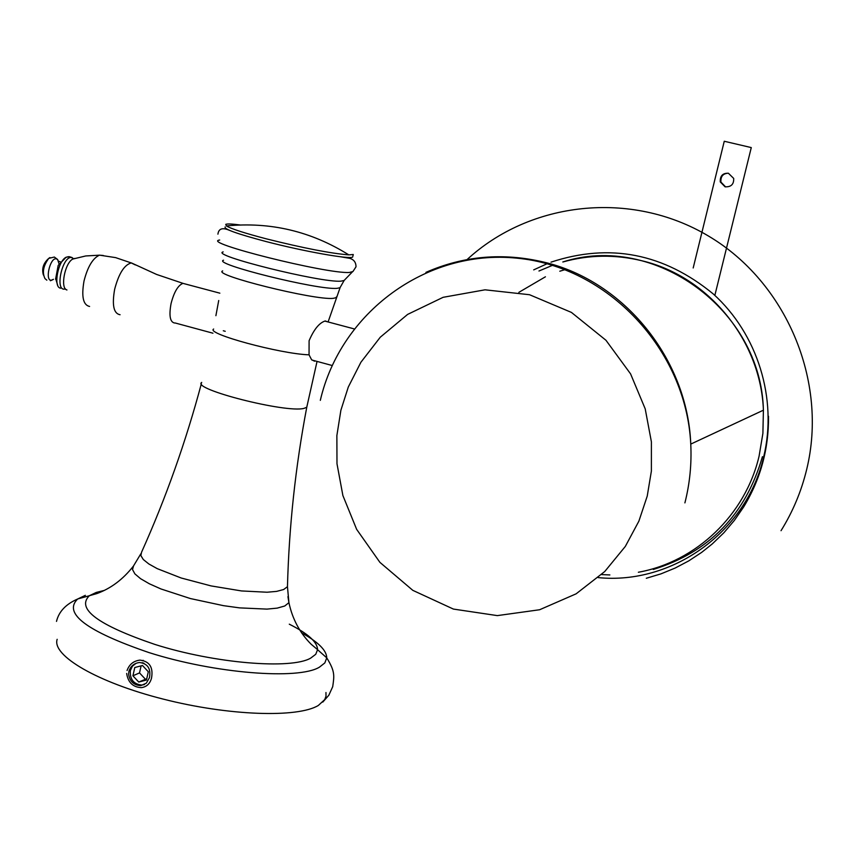 <?xml version="1.0" encoding="UTF-8"?>
<svg xmlns="http://www.w3.org/2000/svg" width="855" height="855" viewBox="0 0 855 855"><rect width="100%" height="100%" fill="white"/><g stroke="black" fill="none" stroke-linecap="round" stroke-linejoin="round"><path stroke-width="1.28" d="M336.346 296.974L336.09 297.7L333.172 298.352C314.619 300.447 211.292 274.733 222.695 270.907M218.72 300.5L215.898 315.687M213.654 329.036C205.328 333.578 280.28 353.938 309.05 354.825L309.093 340.739C313.956 329.357 319.343 322.752 325.285 320.946L327.412 321.779M328.096 321.961L340.258 287.173M128.581 674.114L128.945 671.175C130.719 666.056 134.246 663.17 139.536 662.507C147.712 663.587 151.025 668.631 149.475 677.63L146.258 683.231L140.776 685.614C133.872 685.261 129.8 681.424 128.581 674.114M57.157 639.316C51.674 655.582 97.427 682.45 163.134 699.08C228.723 715.838 297.679 718.04 318.327 705.461L324.75 699.582L326.012 696.173L325.958 692.507M309.05 354.825L311.583 359.709L314.576 361.205M127.064 670.523C129.276 664.378 133.572 660.904 139.953 660.113C149.593 661.332 153.44 667.37 151.506 678.218C149.946 683.797 146.568 686.928 141.364 687.634C132.974 687.217 128.068 682.493 126.658 673.451M120.074 314.736C113.672 313.614 111.866 305.117 114.656 289.257C118.77 273.6 124.306 264.826 131.264 262.934L135.282 264.911M103.284 255.474L99.383 255.185C92.725 258.306 87.605 266.91 84.014 281.017C81.3 296.599 83.159 305.085 89.593 306.453M74.791 258.413L72.803 259.054C64.82 262.913 59.989 288.541 66.957 289.973M65.472 288.926L64.36 289.14C54.955 290.273 62.265 256.671 71.275 257.441L73.797 258.723M352.88 256.179L353.265 254.512L348.808 254.876C331.216 253.508 303.824 248.196 266.621 238.919C244.626 233.169 231.213 228.841 226.393 225.934L225.741 224.363C227.227 223.7 231.972 223.892 239.988 224.951M352.677 257.056C349.898 259.578 303.952 251.434 266.033 241.538C237.241 233.907 223.625 229.033 225.175 226.917M143.213 660.327L142.186 660.701M148.31 671.763L146.451 680.046L138.745 682.055L132.92 675.792L134.78 667.52L142.475 665.5L148.31 671.763M138.745 682.055L146.739 678.752M141.107 665.853L139.525 672.906L145.318 679.127M132.92 675.792L139.525 672.906M144.463 684.534L141.951 685.079C133.658 684.246 129.789 679.415 130.366 670.555L132.418 666.195L136.052 663.309M142.186 662.678L143.971 663.245M714.908 295.157L751.278 147.584L724.26 141.257L693.191 267.978M725.606 186.903L720.915 182.062C720.562 176.44 723.009 173.49 728.236 173.223M725.061 186.807L720.273 181.933C719.953 175.938 722.657 173.041 728.396 173.234L733.697 178.428C733.943 184.338 731.057 187.127 725.061 186.807M287.579 582.49L287.462 586.69L283.646 589.523L276.603 591.393L267.091 592.226L241.538 590.944L211.067 585.91L181.153 577.991L157.192 568.628L148.802 563.937L143.298 559.523L140.872 555.558L141.567 552.202C165.859 498.08 185.792 441.907 201.374 383.66M201.705 382.42C191.157 389.057 286.094 413.243 303.963 408.391L306.763 407.258L307.052 405.783M287.943 596.63L288.915 602.657L284.736 606.003L277.191 608.129L266.984 609.113L239.539 607.873L223.486 605.661L190.355 598.543L160.954 588.956L149.369 583.794L140.562 578.685L134.887 573.876L132.525 569.569L133.53 565.925L140.829 553.805M289.289 624.182C307.918 633.512 317.344 641.998 317.579 649.65L315.741 654.289L310.686 658.115C291.224 669.647 214.829 663.48 154.851 644.414C97.93 625.037 76.095 608.813 89.326 595.743L96.241 592.44L104.47 590.367M223.54 260.198C211.356 263.714 317.953 290.219 336.998 288.349L340.001 287.729L344.223 280.312M223.187 251.904C209.048 255.004 320.999 282.898 340.91 281.167L344.105 280.483L352.164 272.114M85.372 595.326L77.666 599.002C62.907 613.377 86.633 631.225 148.856 652.536C214.658 673.537 298.459 680.067 319.407 667.178L324.825 662.935L326.76 657.837C326.567 650.313 318.178 641.998 301.58 632.86M219.682 240.041C199.888 242.243 326.888 274.092 349.321 272.467L352.933 271.537L356.001 266.824C356.011 262.41 353.927 259.589 349.781 258.349L340.269 256.735M185.674 284.084L182.938 283.358C177.99 285.356 174.025 292.1 171.053 303.6C168.852 315.73 170.06 322.196 174.666 323.03M68.432 256.671L66.07 257.269C58.022 261.032 53.192 286.756 60.256 288.114L60.47 288.242M66.102 257.259L58.183 265.403L55.586 279.2M53.448 279.307L51.3 280.248C44.855 280.953 49.782 258.231 55.981 258.734L57.606 259.471L59.016 263.821M49.943 257.569L48.767 258.36C43.295 265.755 42.034 272.51 44.973 278.612L46.843 280.162M533.702 269.87L548.173 263.244M551.005 262.154C609.775 242.777 663.886 253.401 713.337 294.024C757.583 333.974 777.74 398.751 763.707 456.741L763.419 457.927C745.827 532.654 671.827 584.938 598.233 577.617M638.364 572.252C695.949 561.863 745.293 515.148 759.08 456.175L762.895 433.378L763.408 410.186C760.811 340.258 708.175 276.304 641.977 260.786C615.29 254.309 588.924 254.705 562.911 261.972M538.96 271.014L552.533 265.317M647.235 496.082L638.888 521.144L625.326 546.42L604.742 571.535L576.12 593.83L539.623 609.743L497.343 615.611L453.385 609.07L412.826 590.356L379.898 562.344L356.653 529.363L342.887 495.537L336.988 463.763L336.87 435.569L340.889 410.229L348.284 387.069L360.906 362.253L380.272 337.212L407.621 314.405L443.104 297.316L485.042 289.813L529.544 294.729L571.418 312.406L605.96 340.269L630.584 373.892L645.204 408.84L651.392 441.821L651.382 471.094L647.235 496.082M425.929 272.371C463.784 255.763 503.285 252.396 544.411 262.25C623.872 281.06 687.548 358.982 690.765 444.098C691.738 464.083 689.782 483.684 684.898 502.89M762.425 456.688C745.635 514.528 709.244 552.116 653.273 569.473M609.872 574.945L601.578 574.581M566.448 269.293L565.155 269.656M317.579 649.65L311.177 644.264C299.881 632.999 292.453 619.127 288.915 602.657L287.462 586.69C289.022 526.766 295.456 466.958 306.763 407.258L317.045 361.419M77.666 599.002C65.888 604.143 58.824 611.614 56.505 621.393M217.918 234.174C218.645 228.638 222.418 227.323 229.247 230.252M317.579 649.704L326.76 657.837M322.784 702.105L328.854 695.201L332.713 686.683C334.241 675.835 335.256 671.528 326.76 657.89M89.38 595.711L96.797 593.605C110.797 588.529 122.949 579.423 133.252 566.299M89.326 595.743L77.73 598.96M131.264 262.934L115.628 257.622L99.501 255.153M182.938 283.358L219.853 293.169M99.383 255.185L85.724 255.955L72.803 259.054M182.959 283.347L156.625 274.455L131.403 262.923M175.115 322.966L212.938 333.204M72.878 259.012L72.173 257.569M66.07 257.269L69.308 256.671L72.087 257.547M57.68 285.281L55.992 279.692M225.239 331.291L223.294 330.767M60.352 261.812L58.3 261.16L57.606 259.471L54.357 257.045L48.767 258.36M53.063 279.596L50.413 280.739M48.81 258.328C43.37 263.137 41.564 268.705 43.402 275.043M348.808 254.876C311.135 231.288 270.33 221.637 226.393 225.934M768.517 416.267C768.773 449.174 760.458 479.441 743.594 507.058L734.37 520.406L723.918 532.718L712.322 543.876L701.645 552.394L688.767 560.88L675.161 568.051L660.968 573.865L646.305 578.269M781.032 530.688C792.82 511.75 801.37 491.326 806.692 469.395C828.228 381.138 786.215 282.097 708.581 236.098C631.054 189.778 529.737 201.32 466.541 260.07M311.872 360.008L332.178 365.513M324.815 321.085L354.055 328.865M562.814 261.972C653.957 232.453 761.249 309.467 763.408 410.186L690.765 444.098C686.18 349.246 607.403 266.45 516.687 258.146C425.993 249.019 340.579 312.791 320.315 400.354M566.341 269.25L559.801 271.217M545.426 276.796L518.867 292.346M720.273 181.933L720.915 182.062"/></g></svg>
